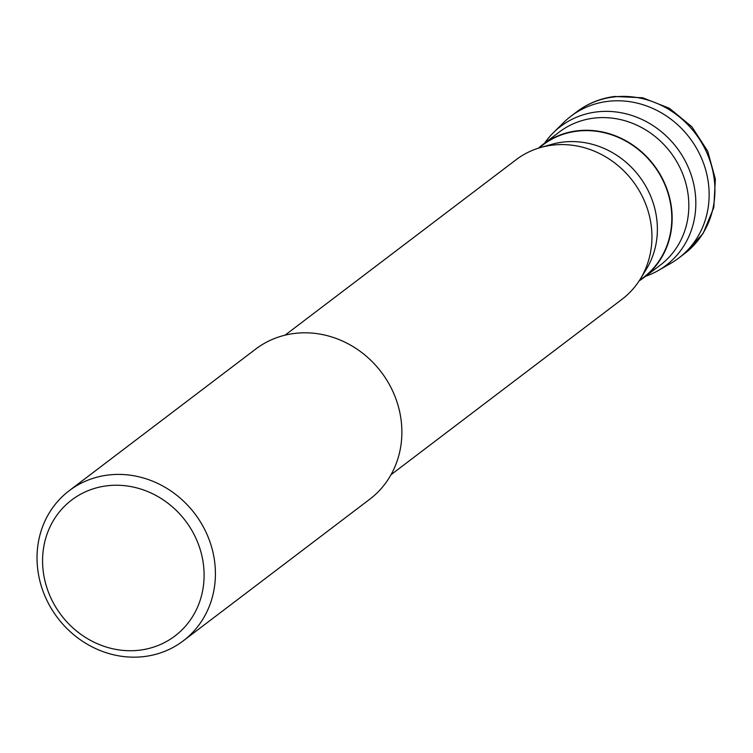 <?xml version="1.0" encoding="UTF-8"?>
<svg xmlns="http://www.w3.org/2000/svg" width="753" height="753" viewBox="0 0 753 753"><rect width="100%" height="100%" fill="white"/><g stroke="black" fill="none" stroke-linecap="round" stroke-linejoin="round"><path stroke-width="1.13" d="M558.811 127.812A89.08 81.38 52.8 0 1 570.981 116.178A89.08 81.38 52.8 0 1 607.577 101.391A89.08 81.38 52.8 0 1 700.751 156.464A89.08 81.38 52.8 0 1 678.735 258.072A89.08 81.38 52.8 0 1 664.268 266.675M544.551 143.23A87.216 79.677 52.8 0 1 553.474 132.584A87.216 79.677 52.8 0 1 596.395 111.962A87.216 79.677 52.8 0 1 689.607 170.583A87.216 79.677 52.8 0 1 658.226 270.543A87.216 79.677 52.8 0 1 645.585 276.276M658.226 270.543L670.735 263.371A89.08 81.38 -127.2 0 0 702.784 161.274A89.08 81.38 -127.2 0 0 607.577 101.391A89.08 81.38 -127.2 0 0 563.733 122.466L553.474 132.584M538.367 148.19A83.527 76.307 52.8 0 1 542.602 144.708A83.527 76.307 52.8 0 1 576.911 130.843A83.527 76.307 52.8 0 1 664.278 182.48A83.527 76.307 52.8 0 1 643.636 277.753A83.527 76.307 52.8 0 1 639.146 280.897M639.372 280.549L643.42 277.471A83.178 75.987 -127.2 0 0 663.977 182.602A83.178 75.987 -127.2 0 0 576.977 131.191A83.178 75.987 -127.2 0 0 542.819 144.99L538.771 148.068M540.475 147.55L551.544 144.388A83.178 75.987 52.8 0 1 562.547 142.148A83.178 75.987 52.8 0 1 642.704 181.181A83.178 75.987 52.8 0 1 646.347 269.226L640.323 279.034A87.602 80.025 -127.2 0 0 636.492 186.302A87.602 80.025 -127.2 0 0 552.071 145.188A87.602 80.025 -127.2 0 0 540.475 147.55A87.602 80.025 -127.2 0 0 516.097 159.73L285.067 335.17M391.023 474.701L622.053 299.252A87.602 80.025 -127.2 0 0 640.323 279.034M183.243 640.869L369.704 499.277A94.285 86.134 -127.2 0 0 393 391.739A94.285 86.134 -127.2 0 0 294.385 333.457A94.285 86.134 -127.2 0 0 255.662 349.11L69.21 490.702A94.285 86.134 52.8 0 1 107.933 475.058A94.285 86.134 52.8 0 1 206.538 533.34A94.285 86.134 52.8 0 1 183.243 640.869A94.285 86.134 52.8 0 1 144.52 656.522A94.285 86.134 52.8 0 1 45.905 598.24A94.285 86.134 52.8 0 1 69.21 490.702M106.775 485.826A85.371 77.992 52.8 0 1 202.388 558.114A85.371 77.992 52.8 0 1 139.907 650.14A85.371 77.992 52.8 0 1 44.286 577.852A85.371 77.992 52.8 0 1 106.775 485.826M613.347 97.015A89.08 81.38 -127.2 0 0 576.76 111.802C587.933 103.387 600.555 98.285 614.599 96.478L642.723 97.777L669.417 108.281L691.866 126.758L707.735 151.221L715.35 179.12L713.816 207.508L703.18 233.336L684.505 253.686A89.08 81.38 -127.2 0 0 706.521 152.078A89.08 81.38 -127.2 0 0 613.347 97.015M643.636 277.753L660.325 265.084A83.527 76.307 -127.2 0 0 680.966 169.811A83.527 76.307 -127.2 0 0 593.599 118.174A83.527 76.307 -127.2 0 0 559.291 132.039L542.602 144.708M678.735 258.072L684.505 253.686M570.981 116.178L576.76 111.802"/></g></svg>
